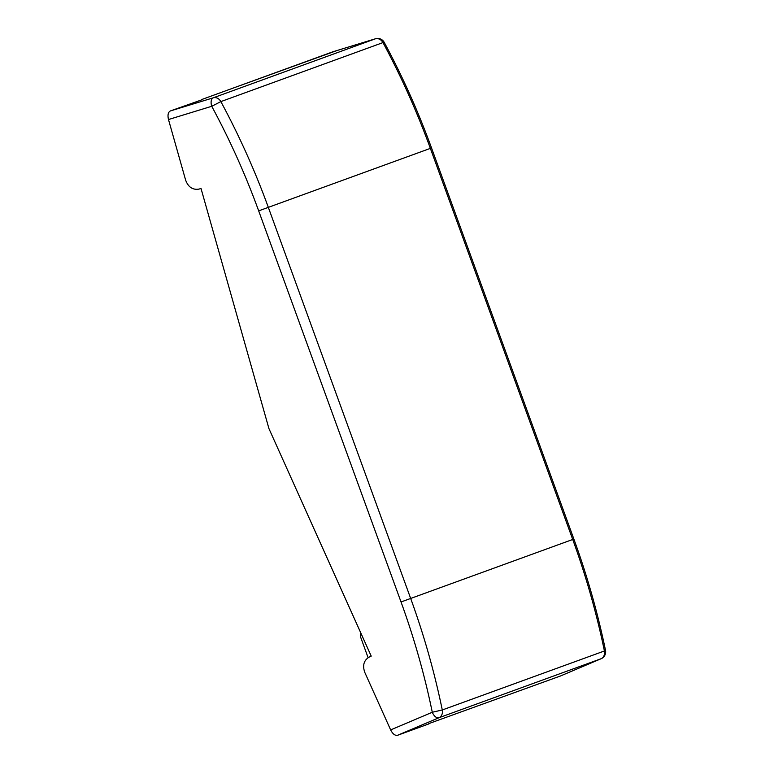 <?xml version="1.0" encoding="UTF-8"?>
<svg xmlns="http://www.w3.org/2000/svg" width="774" height="774" viewBox="0 0 774 774"><rect width="100%" height="100%" fill="white"/><g stroke="black" fill="none" stroke-linecap="round" stroke-linejoin="round"><path stroke-width="1.16" d="M201.782 99.827L170.309 110.972C168.093 112.24 167.484 115.094 168.49 119.535L185.634 180.148C188.179 186.96 192.503 189.969 198.608 189.166L201.037 188.556L268.936 428.593L371.21 656.11L368.956 657.203C363.77 660.512 362.387 665.592 364.815 672.451L390.647 729.911L432.289 712.254C424.578 674.812 414.158 638.047 401.029 601.969L258.68 210.867C245.542 174.789 229.897 139.93 211.737 106.29L220.851 101.607L382.985 42.589C381.021 39.377 378.476 38.12 375.371 38.806L333.149 51.713M428.815 723.603L560.376 676.021M390.647 729.911C392.728 733.955 395.03 735.745 397.546 735.3L428.941 723.874M201.704 99.536L332.917 51.781M397.546 735.3L438.887 717.769L601.021 658.761A7.45 4.141 67 0 0 601.127 658.722A7.45 7.45 0 0 0 605.51 650.344L604.417 650.973C596.561 613.134 585.995 575.962 572.721 539.478L430.363 148.376C417.08 111.891 401.29 76.626 382.985 42.589L384.223 42.367A7.45 7.45 0 0 0 375.487 38.768A7.45 4.141 -107 0 1 375.787 38.7M560.163 676.118L601.021 658.761A7.45 6.221 70 0 0 604.417 650.973L442.283 709.981A7.45 6.221 70 0 1 438.887 717.769A7.45 4.034 67 0 1 432.289 712.254L442.283 709.981C434.485 672.122 423.949 634.941 410.675 598.457L268.326 207.355C255.043 170.87 239.214 135.624 220.851 101.607A7.45 6.221 -110 0 0 213.247 97.824A7.45 4.034 73 0 0 211.737 106.29L168.49 119.535M360.723 632.784A22.349 12.287 70 0 0 360.587 637.012L368.105 657.677M237.792 86.407L336.903 50.562M560.27 676.07L601.127 658.722A7.45 4.141 67 0 0 601.408 658.577M605.51 650.354C597.663 612.573 587.118 575.479 573.863 539.062L401.029 601.969M258.68 210.867L431.524 147.96C418.26 111.543 402.49 76.345 384.223 42.367M170.309 110.972L213.247 97.824L375.371 38.806A7.45 4.141 -107 0 1 375.487 38.768L333.033 51.742M573.873 539.062L431.524 147.96"/></g></svg>
